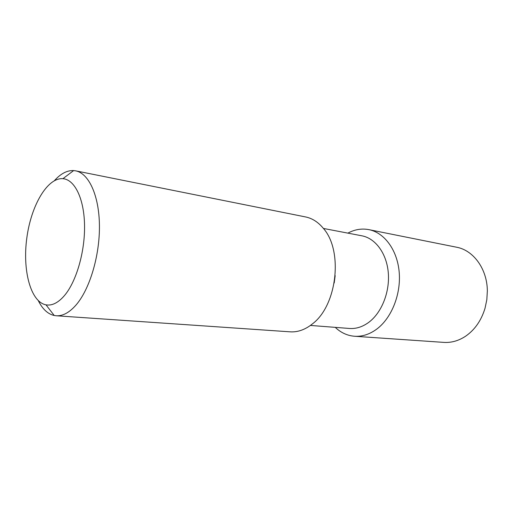 <?xml version="1.0" encoding="UTF-8"?>
<svg xmlns="http://www.w3.org/2000/svg" width="513" height="513" viewBox="0 0 513 513"><rect width="100%" height="100%" fill="white"/><g stroke="black" fill="none" stroke-linecap="round" stroke-linejoin="round"><path stroke-width="0.77" d="M64.574 295.437C76.488 281.304 85.126 251.299 84.536 224.803C83.997 198.262 74.584 179.524 62.913 178.684C47.305 177.434 31.024 205.745 26.811 238.058C22.367 270.345 30.62 301.945 46.003 304.85C52.102 305.902 58.29 302.766 64.574 295.437M38.334 300.727C42.515 309.115 47.812 314.033 54.224 315.495L56.199 315.764C62.746 316.175 69.351 312.609 76.001 305.062C89.66 289.364 99.759 255.904 99.432 225.701C99.156 195.453 88.807 173.298 75.623 170.835L73.648 170.572C67.075 170.297 60.669 173.65 54.429 180.64M56.199 315.764L290.178 331.834C296.963 332.277 303.651 330.186 310.243 325.563L312.449 323.87C337.188 305.434 343.344 250.568 323.28 228.279C318.143 222.084 312.237 218.301 305.575 216.941L75.623 170.835M334.194 282.99L335.175 275.654M310.423 325.434L349.488 328.467C356.272 328.948 362.826 326.807 369.161 322.036C381.909 312.295 390.027 291.544 388.258 272.384C386.526 253.204 375.349 238.301 361.909 235.813L323.421 228.445M335.258 327.358C340.869 332.7 347.301 335.669 354.554 336.259C362.236 336.746 369.681 334.329 376.888 329C391.669 317.919 401.166 294.077 399.178 271.973C397.229 249.844 384.32 232.633 368.847 229.632C361.691 228.291 354.707 229.452 347.885 233.126M354.554 336.259L443.822 342.389C451.446 342.876 458.769 340.767 465.804 336.073C474.91 329.686 481.316 320.426 485.022 308.287L486.824 299.714L487.344 290.967C487.235 268.979 473.416 250.216 456.576 247.221L368.847 229.632M46.003 304.85L54.224 315.495M62.913 178.684L73.648 170.572"/></g></svg>
